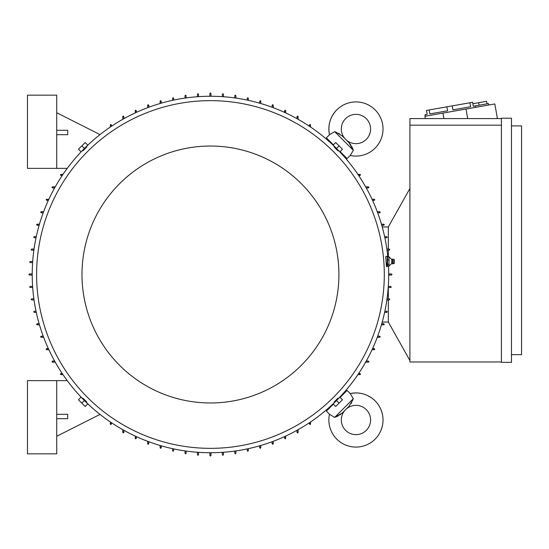 <?xml version="1.0" encoding="UTF-8"?>
<svg xmlns="http://www.w3.org/2000/svg" width="549" height="549" viewBox="0 0 549 549"><rect width="100%" height="100%" fill="white"/><g stroke="black" fill="none" stroke-linecap="round" stroke-linejoin="round"><path stroke-width="0.82" d="M333.38 404.16L326.394 411.146L329.482 414.241A27.086 27.086 0 0 0 375.097 439.152A27.086 27.086 0 0 0 350.187 393.537L353.11 398.368M346.268 409.012A14.638 14.638 0 0 1 366.3 409.643A14.638 14.638 0 0 1 366.3 430.347A14.638 14.638 0 0 1 345.596 430.347A14.638 14.638 0 0 1 344.964 410.323M335.576 417.062L337.216 416.368M337.724 416.128L338.424 415.778M339.591 415.113L342.535 412.738M348.958 406.322L342.253 413.026L334.609 417.425L329.482 414.234M351.099 403.584L351.662 402.602M353 399.658L348.979 406.308M351.065 145.361L348.979 142.692L353.371 150.337L350.187 155.463A27.086 27.086 0 0 0 375.097 109.848A27.086 27.086 0 0 0 329.482 134.759L334.32 131.842M344.964 138.677A14.638 14.638 0 0 1 345.596 118.653A14.638 14.638 0 0 1 366.3 118.653A14.638 14.638 0 0 1 366.3 139.357A14.638 14.638 0 0 1 346.268 139.988M353.007 149.376L352.321 147.736M352.081 147.228L351.731 146.528M335.611 131.952L342.253 135.974L348.69 142.411M339.536 133.853L338.555 133.29M32.206 275.049L29.461 275.049L28.912 274.5L29.461 273.951L32.206 273.951M211.001 452.74L211.001 455.485L210.452 456.034L209.903 455.485L209.903 452.74M388.692 273.951L391.437 273.951L391.986 274.5L391.437 275.049L388.692 275.049M209.903 96.26L209.903 93.515L210.452 92.966L211.001 93.515L211.001 96.26M339.426 397.524A178.24 178.24 0 0 0 388.493 266.059M387.82 256.905A178.24 178.24 0 0 0 336.489 148.463L339.076 145.876L335.707 142.514L333.119 145.101L339.852 151.826L342.439 149.239L339.076 145.876M333.476 145.526A178.24 178.24 0 0 0 84.416 148.463L81.828 145.876L78.459 149.239L81.046 151.826L87.778 145.101L85.191 142.514L81.828 145.876M81.472 151.476A178.24 178.24 0 0 0 81.472 397.524M386.565 266.608L387.23 266.608L387.23 256.356L385.81 256.356L385.933 259.732C386.455 267.102 386.668 268.276 386.571 263.232M86.639 146.549L86.886 146.796L84.882 148.93C82.172 151.565 82.117 151.51 84.718 148.765M338.404 150.687L338.157 150.934L336.022 148.93C333.387 146.226 333.435 146.171 336.18 148.765M384.3 274.5A173.848 173.848 0 0 0 210.452 100.652A173.848 173.848 0 0 0 36.598 274.5A173.848 173.848 0 0 0 210.452 448.348A173.848 173.848 0 0 0 384.3 274.5M331.569 405.972L331.205 405.608M341.553 395.253L341.924 395.616M341.924 153.384L341.553 153.747M331.205 143.392L331.569 143.028M81.986 274.5A128.466 128.466 0 0 0 210.452 402.966A128.466 128.466 0 0 0 338.918 274.5A128.466 128.466 0 0 0 210.452 146.034A128.466 128.466 0 0 0 81.986 274.5M82.501 398.313L82.748 398.066L84.882 400.07C87.517 402.774 87.463 402.829 84.718 400.235M334.259 402.451L334.012 402.204L336.022 400.07C338.726 397.435 338.781 397.49 336.18 400.235M334.609 417.425L353.371 398.663M340.112 397.428L347.098 390.442L350.187 393.537C359.732 391.746 368.036 394.182 375.097 400.845M350.187 155.463L347.098 158.558L340.112 151.572M353.371 150.337L334.609 131.575M333.38 144.84L326.394 137.854L329.482 134.766C327.691 125.22 330.134 116.916 336.798 109.848M87.387 403.515L81.437 397.558M339.46 397.558L333.511 403.515M333.511 145.485L339.46 151.442M81.437 151.442L87.387 145.485M389.056 259.89L387.594 259.89L387.594 256.905L387.23 257.563M488.452 103.583L488.706 105.024L488.452 103.583L475.475 105.868L475.729 107.316M425.269 116.21L425.015 114.768L427.177 114.384L426.477 110.424L472.614 102.286L473.313 106.252L475.475 105.868M469.93 102.759L470.63 106.726L452.925 109.848L452.225 105.882M446.859 106.829L447.559 110.795L429.86 113.911L429.16 109.951M470.63 106.726L452.925 109.848M474.391 106.06L473.313 106.252M387.594 256.905L389.056 256.905L391.753 259.54L391.753 263.424L389.056 266.059L387.594 266.059L387.23 265.4M389.015 264.378L389.015 266.155M389.015 259.622L389.015 264.735M391.753 259.54L392.755 259.101L392.755 263.863L391.753 263.424M393.194 263.815L394.402 263.129L394.402 259.835L393.194 259.149L393.194 263.815L392.755 263.863M472.867 103.727L486.565 101.311L487.011 103.836M478.632 102.711L479.078 105.236M511.483 125.906L521.55 125.906L521.55 354.654L511.483 354.654M339.076 403.124L342.439 399.761L339.852 397.174L336.489 400.537L339.076 403.124L335.707 406.486L333.119 403.899L336.489 400.537M81.828 403.124L85.191 406.486L87.778 403.899L84.416 400.537L81.828 403.124L78.459 399.761L81.046 397.174L84.416 400.537M389.015 256.726L389.015 260.068M511.483 118.22L511.483 362.34L501.422 362.34L501.422 118.22L511.483 118.22M389.056 264.467L387.594 264.467L387.594 259.89M387.594 266.059L387.594 264.467M425.317 118.584L424.905 116.271L494.834 103.946L497.373 118.364L496.111 118.584M442.926 113.094L443.894 118.584M465.998 109.031L467.679 118.584M501.422 125.172L409.918 125.172L409.918 118.584L501.422 118.584M501.422 361.976L409.918 361.976L409.918 125.172M56.732 418.702L67.712 418.702L67.712 414.31L56.732 414.31M56.732 380.642L27.45 380.642L27.45 453.838L56.732 453.838L56.732 380.642L67.259 380.642M56.732 134.69L67.712 134.69L67.712 130.298L56.732 130.298M56.732 168.358L27.45 168.358L27.45 95.162L56.732 95.162L56.732 168.358L67.259 168.358M409.918 360.508L388.328 322.078L388.328 299.939M388.328 249.061L388.328 226.922L409.918 188.492M87.428 403.474A178.24 178.24 0 0 0 333.476 403.474M135.239 112.902L135.239 110.713L135.788 110.164M135.555 110.219L136.015 111.214M147.681 107.673L147.681 105.223L148.23 104.674M148.038 104.708L148.422 105.737M160.123 103.507L160.123 101.201L160.672 100.652M160.521 100.673L160.823 101.73M172.571 100.33L172.571 98.271L173.12 97.722L173.669 98.271L173.669 100.096M185.013 98.086L185.013 95.711L185.562 95.162L186.111 95.711L186.111 97.928M197.455 96.734L197.455 94.243L198.004 93.694L198.553 94.243L198.553 96.658M222.345 96.658L222.345 94.243L222.894 93.694L223.443 94.243L223.443 96.734M234.787 97.928L234.787 95.711L235.336 95.162L235.885 95.711L235.885 98.086M247.235 100.096L247.235 98.271L247.784 97.722L248.333 98.271L248.333 100.33M260.075 101.73L260.377 100.673M260.226 100.652L260.775 101.201L260.775 103.507M272.482 105.737L272.86 104.708M272.668 104.674L273.217 105.223L273.217 107.673M284.883 111.214L285.343 110.219M285.116 110.164L285.665 110.713L285.665 112.902M297.29 117.054L297.826 116.093M297.558 116.024L298.107 116.573L298.107 119.305M309.698 125.447L310.309 124.534M310 124.438L310.549 124.987L310.549 127.018M357.927 174.397L359.959 174.397L360.508 174.946M360.419 174.644L359.506 175.255M365.648 186.845L368.379 186.845L368.928 187.394M368.859 187.127L367.899 187.655M372.044 199.287L374.233 199.287L374.782 199.836M374.734 199.61L373.739 200.062M377.273 211.729L379.723 211.729L380.272 212.278M380.237 212.092L379.208 212.47M381.438 224.177L383.751 224.177L384.3 224.726M384.279 224.575L383.223 224.877M384.623 236.619L386.681 236.619L387.23 237.168A0.549 0.549 0 0 0 387.23 237.154L386.681 237.717L384.856 237.717L386.681 237.717M386.867 249.061L389.268 249.061M389.79 249.596L389.241 250.159L387.024 250.159L389.241 250.159M389.241 249.061L389.79 249.61M388.328 256.905L388.328 250.159M388.328 285.919L388.294 286.393L390.703 286.393L391.252 286.942L390.703 287.491L388.218 287.491M391.073 287.353L390.703 287.491M388.328 287.491L388.328 298.841L387.024 298.841L389.241 298.841L389.79 299.39L389.241 299.939L386.867 299.939M388.328 286.393L390.703 286.393M388.328 298.841L389.241 298.841M387.223 311.77A0.549 0.549 0 0 0 386.75 311.29M386.681 311.283L384.856 311.283L386.681 311.283L387.23 311.832A0.549 0.549 0 0 0 387.23 311.832L386.681 312.381A0.549 0.549 0 0 0 387.004 312.278M383.223 324.123L384.279 324.425M384.3 324.274L383.751 324.823L381.438 324.823M379.208 336.53L380.237 336.908M380.272 336.722L379.723 337.271L377.273 337.271M373.739 348.938L374.734 349.39M374.782 349.164L374.233 349.713L372.044 349.713M367.899 361.345L368.859 361.873M368.928 361.606L368.379 362.155L365.648 362.155M388.328 322.043L382.234 322.043M388.328 226.957L382.234 226.957M359.506 373.745L360.419 374.356M360.508 374.054L359.959 374.603L357.927 374.603M310.549 421.982L310.549 424.013L310 424.562M310.309 424.466L309.698 423.554M298.107 429.695L298.107 432.427L297.558 432.976M297.826 432.907L297.29 431.946M273.217 441.327L273.217 443.777L272.668 444.326M272.86 444.292L272.482 443.263M260.775 445.493L260.775 447.799L260.226 448.348M260.377 448.327L260.075 447.27M248.333 448.67L248.333 450.729L247.784 451.278L247.235 450.729L247.235 448.904M235.885 450.914L235.885 453.289L235.336 453.838L234.787 453.289L234.787 451.072M223.443 452.266L223.443 454.757L222.894 455.306L222.345 454.757L222.345 452.342M198.553 452.342L198.553 454.757L198.004 455.306L197.455 454.757L197.455 452.266M186.111 451.072L186.111 453.289L185.562 453.838L185.013 453.289L185.013 450.914M173.669 448.904L173.669 450.729L173.12 451.278L172.571 450.729L172.571 448.67M160.823 447.27L160.521 448.327M160.672 448.348L160.123 447.799L160.123 445.493M148.422 443.263L148.038 444.292M148.23 444.326L147.681 443.777L147.681 441.327M136.015 437.786L135.555 438.781M135.788 438.836L135.239 438.287L135.239 436.098M123.607 431.946L123.079 432.907M123.34 432.976L122.791 432.427L122.791 429.695M111.2 423.554L110.596 424.466M110.898 424.562L110.349 424.013L110.349 421.982M100.007 414.406L56.732 436.27M62.97 374.603L60.939 374.603L60.39 374.054M60.479 374.356L61.399 373.745M55.25 362.155L52.519 362.155L51.97 361.606M52.038 361.873L52.999 361.345M48.854 349.713L46.665 349.713L46.116 349.164M46.164 349.39L47.166 348.938M43.625 337.271L41.175 337.271L40.626 336.722M40.66 336.908L41.69 336.53M39.459 324.823L37.147 324.823L36.598 324.274M36.618 324.425L37.675 324.123M36.282 312.381L34.223 312.381L33.674 311.832L34.223 311.283L36.042 311.283M34.031 299.939L31.657 299.939L31.108 299.39L31.657 298.841L33.88 298.841M32.679 287.491L30.195 287.491L29.646 286.942L30.195 286.393L32.604 286.393M32.604 262.607L30.195 262.607L29.646 262.058L30.195 261.509L32.679 261.509M33.88 250.159L31.657 250.159L31.108 249.61L31.657 249.061L34.031 249.061M36.042 237.717L34.223 237.717L33.674 237.168L34.223 236.619L36.282 236.619M37.675 224.877L36.618 224.575M36.598 224.726L37.147 224.177L39.459 224.177M41.69 212.47L40.66 212.092M40.626 212.278L41.175 211.729L43.625 211.729M47.166 200.062L46.164 199.61M46.116 199.836L46.665 199.287L48.854 199.287M52.999 187.655L52.038 187.127M51.97 187.394L52.519 186.845L55.25 186.845M61.399 175.255L60.479 174.644M60.39 174.946L60.939 174.397L62.97 174.397M100.007 134.594L56.732 112.73M110.349 127.018L110.349 124.987L110.898 124.438M110.596 124.534L111.2 125.447M122.791 119.305L122.791 116.573L123.34 116.024M123.079 116.093L123.607 117.054M285.343 438.781L284.883 437.786M136.337 110.713L136.337 112.401M148.779 105.223L148.779 107.268M161.221 101.201L161.221 103.191M259.677 103.191L259.677 101.201M272.119 107.268L272.119 105.223M284.567 112.401L284.567 110.713M297.009 118.687L297.009 116.573M309.451 126.284L309.451 124.987M359.959 175.495L358.669 175.495M368.379 187.943L366.265 187.943M374.233 200.385L372.551 200.385M379.723 212.827L377.685 212.827M383.751 225.275L381.761 225.275M386.681 312.381L384.623 312.381M381.761 323.725L383.751 323.725M377.685 336.173L379.723 336.173M372.551 348.615L374.233 348.615M366.265 361.057L368.379 361.057M358.669 373.505L359.959 373.505M309.451 424.013L309.451 422.716M297.009 432.427L297.009 430.313M284.567 438.287L284.567 436.599M272.119 443.777L272.119 441.732M259.677 447.799L259.677 445.809M161.221 445.809L161.221 447.799M148.779 441.732L148.779 443.777M136.337 436.599L136.337 438.287M123.889 430.313L123.889 432.427M111.447 422.716L111.447 424.013M60.939 373.505L62.229 373.505M52.519 361.057L54.639 361.057M46.665 348.615L48.346 348.615M41.175 336.173L43.22 336.173M37.147 323.725L39.144 323.725M39.144 225.275L37.147 225.275M43.22 212.827L41.175 212.827M48.346 200.385L46.665 200.385M54.639 187.943L52.519 187.943M62.229 175.495L60.939 175.495M111.447 124.987L111.447 126.284M123.889 116.573L123.889 118.687M285.665 436.098L285.665 438.287L285.116 438.836M393.194 259.149L392.755 259.101"/></g></svg>
